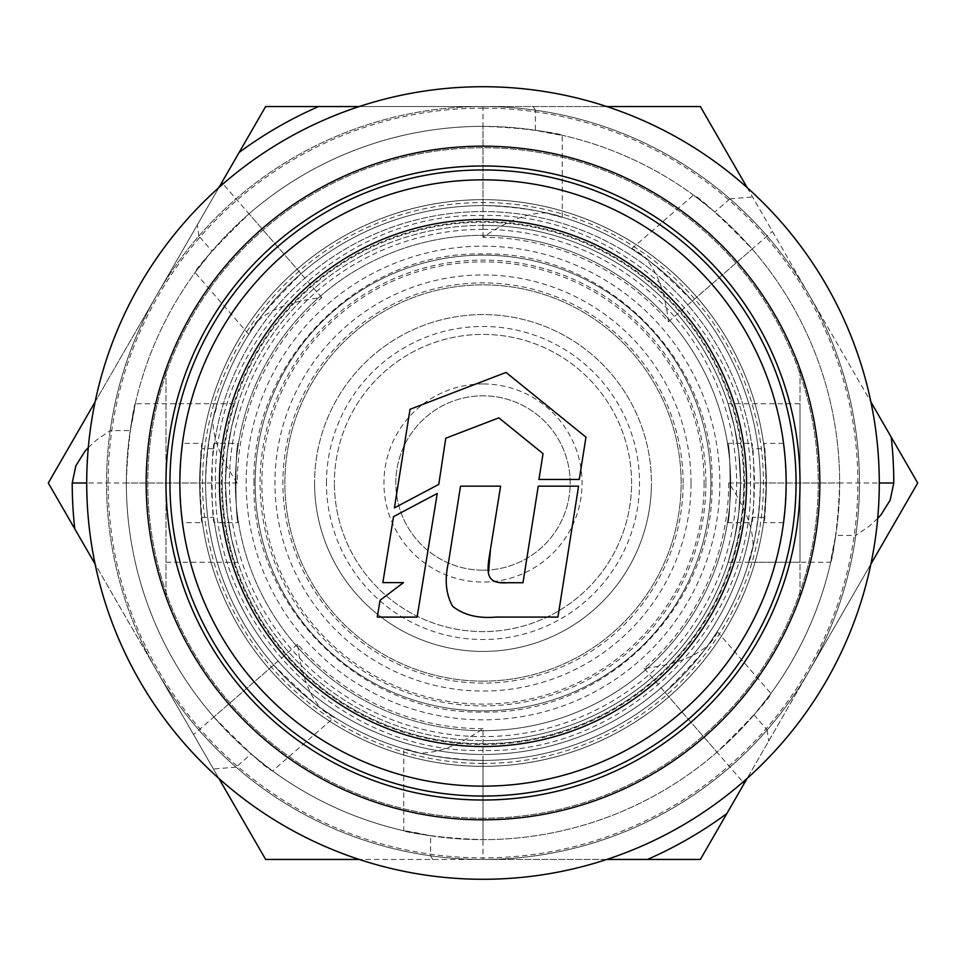 <?xml version="1.0" encoding="UTF-8"?>
<svg xmlns="http://www.w3.org/2000/svg" width="966" height="966" viewBox="0 0 966 966"><rect width="100%" height="100%" fill="white"/><g stroke="black" fill="none" stroke-linecap="round" stroke-linejoin="round"><path stroke-width="0.72" stroke-dasharray="4.83 3.62" d="M488.385 573.345L490.33 579.02L495.522 581.967L522.992 582.752L538.243 486.176L578.562 486.176L557.937 617.093L496.029 617.069C479.691 618.989 465.201 615.366 452.559 606.201C445.64 592.194 444.336 577.294 448.635 561.512L460.528 486.176L500.593 486.176L490.499 549.147M579.274 479.438L585.976 437.163L506.039 372.429L410.031 409.294L394.418 507.875L438.769 484.401L445.761 438.226L498.854 417.855L543.037 453.634L538.956 479.438L579.274 479.438M437.248 493.457L393.524 516.641L382.85 582.619L403.498 582.619L380.085 600.272L377.271 617.093L417.095 617.093M783.547 522.63L763.551 522.63C764.48 520.3 765.41 507.09 766.34 483A283.34 283.34 0 0 1 483 766.34A283.34 283.34 0 0 1 199.66 483A283.34 283.34 0 0 1 483 199.66A283.34 283.34 0 0 1 766.34 483A283.34 283.34 0 0 1 483 766.34A283.34 283.34 0 0 1 199.66 483C200.59 507.09 201.52 520.3 202.449 522.63L182.453 522.63M181.149 454.962L179.845 482.988L181.149 511.002L179.845 483L181.149 454.974M202.449 522.63C199.419 525.045 199.419 440.931 202.449 443.37L182.453 443.37M783.547 443.37L763.551 443.37C766.581 440.955 766.581 525.069 763.551 522.63M784.851 454.974L786.155 482.976L784.851 511.002L786.155 483L784.851 454.974M202.449 443.37C201.52 445.7 200.59 458.91 199.66 483A283.34 283.34 0 0 1 483 199.66A283.34 283.34 0 0 1 766.34 483C765.41 458.91 764.48 445.7 763.551 443.37M483 786.155A303.155 303.155 0 0 1 179.845 483A303.155 303.155 0 0 1 483 179.845A303.155 303.155 0 0 1 786.155 483A303.155 303.155 0 0 1 483 786.155M201.749 448.683A283.34 283.34 0 0 1 764.251 448.683L766.34 483L764.251 517.317A283.34 283.34 0 0 1 201.749 517.317L199.66 483A283.34 283.34 0 0 1 483 199.66A283.34 283.34 0 0 1 766.34 483A283.34 283.34 0 0 1 483 766.34A283.34 283.34 0 0 1 199.66 483L201.749 448.683L213.727 448.683L214.464 443.37L238.517 443.37C235.052 440.919 235.052 525.057 238.517 522.63C235.052 525.118 235.04 440.943 238.517 443.37M214.464 443.37C211.3 440.931 211.3 525.106 214.464 522.63L238.517 522.63M727.483 443.37C730.948 440.919 730.948 525.057 727.483 522.63C730.948 525.118 730.96 440.943 727.483 443.37L751.536 443.37L752.273 448.683L764.251 448.683M727.483 522.63L751.536 522.63C754.7 525.069 754.7 440.894 751.536 443.37M483 710.855A227.855 227.855 0 0 0 710.855 483A227.855 227.855 0 0 0 483 255.145A227.855 227.855 0 0 0 255.145 483A227.855 227.855 0 0 0 483 710.855A227.855 227.855 0 0 0 710.855 483A227.855 227.855 0 0 0 483 255.145A227.855 227.855 0 0 0 255.145 483A227.855 227.855 0 0 0 483 710.855M483 383.937A99.063 99.063 0 0 0 383.937 483A99.063 99.063 0 0 0 483 582.063A99.063 99.063 0 0 0 582.063 483A99.063 99.063 0 0 0 483 383.937M483 570.182A87.181 87.181 0 0 1 395.819 483A87.181 87.181 0 0 1 483 395.819A87.181 87.181 0 0 1 570.182 483A87.181 87.181 0 0 1 483 570.182A87.181 87.181 0 0 1 395.819 483A87.181 87.181 0 0 1 483 395.819A87.181 87.181 0 0 1 570.145 480.368A87.181 87.181 0 0 1 483 570.182M483 746.525A263.525 263.525 0 0 0 746.525 483A263.525 263.525 0 0 0 483 219.475A263.525 263.525 0 0 0 219.475 483A263.525 263.525 0 0 0 483 746.525A263.525 263.525 0 0 1 219.475 483A263.525 263.525 0 0 1 483 219.475A263.525 263.525 0 0 1 746.525 483A263.525 263.525 0 0 1 483 746.525M483 229.389A253.611 253.611 0 0 1 736.611 483A253.611 253.611 0 0 1 483 736.611A253.611 253.611 0 0 1 229.389 483A253.611 253.611 0 0 1 483 229.389M483 728.69A245.69 245.69 0 0 1 297.576 644.189C300.812 672.976 308.552 694.252 320.784 708.018L334.369 717.219C328.331 716.241 308.082 698.829 273.644 664.982A277.387 277.387 0 0 1 205.613 483C206.869 420.125 225.416 379.59 212.955 419.594C212.701 437.9 220.816 459.031 237.31 483A245.69 245.69 0 0 1 321.811 297.576C293.024 300.812 271.748 308.552 257.982 320.784L248.781 334.369C249.759 328.331 267.171 308.082 301.018 273.644A277.387 277.387 0 0 1 483 205.613C545.923 206.869 586.41 225.416 546.406 212.955C528.1 212.701 506.969 220.816 483 237.31A245.69 245.69 0 0 1 668.424 321.811C665.188 293.024 657.448 271.748 645.216 257.982L631.631 248.781C637.681 249.759 657.918 267.171 692.356 301.018A277.387 277.387 0 0 1 760.387 483A277.387 277.387 0 0 0 483 205.613A277.387 277.387 0 0 0 205.613 483A277.387 277.387 0 0 0 483 760.387A277.387 277.387 0 0 0 760.387 483C759.143 545.862 740.584 586.434 753.045 546.406C753.299 528.1 745.184 506.969 728.69 483A245.69 245.69 0 0 1 644.189 668.424C672.976 665.188 694.252 657.448 708.018 645.216L717.219 631.631C716.241 637.669 698.829 657.918 664.982 692.356A277.387 277.387 0 0 1 483 760.387A277.387 277.387 0 0 0 760.387 483A277.387 277.387 0 0 0 483 205.613A277.387 277.387 0 0 1 760.387 483A277.387 277.387 0 0 1 483 760.387A277.387 277.387 0 0 0 760.387 483A277.387 277.387 0 0 0 483 205.613A277.387 277.387 0 0 0 205.613 483A277.387 277.387 0 0 0 483 760.387A277.387 277.387 0 0 0 760.387 483A277.387 277.387 0 0 0 483 205.613A277.387 277.387 0 0 0 205.613 483A277.387 277.387 0 0 0 483 760.387A277.387 277.387 0 0 1 205.613 483A277.387 277.387 0 0 1 483 205.613A277.387 277.387 0 0 0 205.613 483A277.387 277.387 0 0 0 483 760.387A277.387 277.387 0 0 1 205.613 483A277.387 277.387 0 0 1 483 205.613A277.387 277.387 0 0 1 760.387 483A277.387 277.387 0 0 1 483 760.387A277.387 277.387 0 0 1 205.613 483A277.387 277.387 0 0 1 483 205.613A277.387 277.387 0 0 1 760.387 483A277.387 277.387 0 0 1 483 760.387C420.077 759.131 379.59 740.584 419.594 753.045C437.9 753.299 459.031 745.184 483 728.69L483 859.462A376.462 376.462 0 0 1 106.538 483A376.462 376.462 0 0 1 483 106.538A376.462 376.462 0 0 1 859.462 483A376.462 376.462 0 0 1 483 859.462L700.35 859.462L917.7 483L700.35 106.538L265.65 106.538L156.975 294.775A376.462 376.462 0 0 0 156.975 671.225L265.65 859.462L606.733 859.462M483 165.983A317.017 317.017 0 0 1 800.017 483A317.017 317.017 0 0 1 483 800.017A317.017 317.017 0 0 1 165.983 483A317.017 317.017 0 0 1 483 165.983A317.017 317.017 0 0 0 165.983 483A317.017 317.017 0 0 0 483 800.017A317.017 317.017 0 0 0 800.017 483A317.017 317.017 0 0 0 483 165.983M483 819.832A336.832 336.832 0 0 0 819.832 483A336.832 336.832 0 0 0 483 146.168A336.832 336.832 0 0 0 146.168 483A336.832 336.832 0 0 0 483 819.832A336.832 336.832 0 0 1 146.168 483A336.832 336.832 0 0 1 483 146.168A336.832 336.832 0 0 1 819.832 483A336.832 336.832 0 0 1 483 819.832A336.832 336.832 0 0 1 146.168 483A336.832 336.832 0 0 1 483 146.168A336.832 336.832 0 0 1 819.832 483A336.832 336.832 0 0 1 483 819.832M483 730.67A247.67 247.67 0 0 1 235.33 483A247.67 247.67 0 0 1 483 235.33A247.67 247.67 0 0 1 730.67 483A247.67 247.67 0 0 1 483 730.67A247.67 247.67 0 0 1 235.33 483A247.67 247.67 0 0 1 483 235.33A247.67 247.67 0 0 1 730.67 483A247.67 247.67 0 0 1 483 730.67A247.67 247.67 0 0 1 235.33 483A247.67 247.67 0 0 1 483 235.33A247.67 247.67 0 0 1 730.67 483A247.67 247.67 0 0 1 483 730.67A247.67 247.67 0 0 1 235.33 483A247.67 247.67 0 0 1 483 235.33A247.67 247.67 0 0 1 730.67 483A247.67 247.67 0 0 1 483 730.67A247.67 247.67 0 0 0 730.67 483A247.67 247.67 0 0 0 483 235.33A247.67 247.67 0 0 1 730.67 483A247.67 247.67 0 0 1 483 730.67M483 796.056A313.056 313.056 0 0 1 169.944 483A313.056 313.056 0 0 1 483 169.944A313.056 313.056 0 0 1 796.056 483A313.056 313.056 0 0 1 483 796.056M483 199.66A283.34 283.34 0 0 1 766.34 483A283.34 283.34 0 0 1 483 766.34A283.34 283.34 0 0 1 199.66 483A283.34 283.34 0 0 1 483 199.66A283.34 283.34 0 0 1 766.34 483A283.34 283.34 0 0 1 483 766.34A283.34 283.34 0 0 1 199.66 483A283.34 283.34 0 0 1 483 199.66A283.34 283.34 0 0 1 766.34 483A283.34 283.34 0 0 1 483 766.34M764.251 517.317L752.273 517.317A271.446 271.446 0 0 1 213.727 517.317L201.749 517.317M213.727 448.683A271.446 271.446 0 0 1 483 211.554A271.446 271.446 0 0 1 754.446 483A271.446 271.446 0 0 1 483 754.446A271.446 271.446 0 0 1 211.554 483A271.446 271.446 0 0 1 483 211.554A271.446 271.446 0 0 1 752.273 448.683M752.273 517.317L751.536 522.63M483 681.139A198.139 198.139 0 0 1 284.861 483A198.139 198.139 0 0 1 483 284.861A198.139 198.139 0 0 1 681.139 483A198.139 198.139 0 0 1 483 681.139A198.139 198.139 0 0 1 284.861 483A198.139 198.139 0 0 1 483 284.861A198.139 198.139 0 0 1 681.139 483A198.139 198.139 0 0 1 483 681.139M214.464 522.63L213.727 517.317M483 108.12A374.88 374.88 0 0 0 108.12 483A374.88 374.88 0 0 0 483 857.88A374.88 374.88 0 0 0 857.88 483A374.88 374.88 0 0 0 483 108.12M483 818.25A335.25 335.25 0 0 1 147.75 483A335.25 335.25 0 0 1 483 147.75A335.25 335.25 0 0 1 818.25 483A335.25 335.25 0 0 1 483 818.25A335.25 335.25 0 0 1 147.75 483A335.25 335.25 0 0 1 483 147.75A335.25 335.25 0 0 1 818.25 483A335.25 335.25 0 0 1 483 818.25M483 879.277A396.277 396.277 0 0 0 879.277 483A396.277 396.277 0 0 0 483 86.723A396.277 396.277 0 0 0 86.723 483A396.277 396.277 0 0 0 483 879.277M165.983 403.74L165.983 562.26L165.983 403.74L237.914 403.74L231.586 426.972L227.227 452.547L225.416 482.964L227.227 513.429L231.599 539.076L237.914 562.26L231.599 539.052L227.227 513.441L225.416 483L227.227 452.559L231.586 426.972L237.914 403.74M165.983 562.26L237.914 562.26M728.086 403.74L734.414 426.972L738.773 452.547L740.584 482.964L738.773 513.429L734.402 539.076L728.086 562.26L734.402 539.052L738.773 513.441L740.584 483L738.773 452.559L734.414 426.972L728.086 403.74L800.017 403.74L800.017 562.26L800.017 403.74M728.086 562.26L800.017 562.26M483 763.454A280.454 280.454 0 0 1 202.546 483A280.454 280.454 0 0 1 483 202.546A280.454 280.454 0 0 1 763.454 483A280.454 280.454 0 0 1 483 763.454M483 225.416A257.584 257.584 0 0 0 225.416 483A257.584 257.584 0 0 0 483 740.584A257.584 257.584 0 0 1 225.416 483A257.584 257.584 0 0 1 483 225.416A257.584 257.584 0 0 1 740.584 483A257.584 257.584 0 0 1 483 740.584A257.584 257.584 0 0 0 740.584 483A257.584 257.584 0 0 0 483 225.416A257.584 257.584 0 0 1 740.584 483A257.584 257.584 0 0 1 483 740.584A257.584 257.584 0 0 1 225.416 483A257.584 257.584 0 0 1 483 225.416M800.017 369.181C826.328 445.06 826.328 520.94 800.017 596.819C826.328 520.94 826.328 445.06 800.017 369.181L800.017 596.819L800.017 369.181M165.983 369.181C139.672 445.06 139.672 520.94 165.983 596.819C139.672 520.94 139.672 445.06 165.983 369.181L165.983 596.819L165.983 369.181M705.904 483A222.904 222.904 0 0 1 483 705.904A222.904 222.904 0 0 1 260.096 483A222.904 222.904 0 0 1 483 260.096A222.904 222.904 0 0 1 705.904 483M800.017 483A317.017 317.017 0 0 1 483 800.017A317.017 317.017 0 0 1 165.983 483A317.017 317.017 0 0 1 483 165.983A317.017 317.017 0 0 1 800.017 483A317.017 317.017 0 0 1 483 800.017A317.017 317.017 0 0 1 165.983 483A317.017 317.017 0 0 1 483 165.983A317.017 317.017 0 0 1 800.017 483M205.613 483L126.353 483A356.647 356.647 0 0 1 483 126.353A356.647 356.647 0 0 1 839.647 483A356.647 356.647 0 0 1 483 839.647A356.647 356.647 0 0 1 126.353 483A356.647 356.647 0 0 1 483 126.353A356.647 356.647 0 0 1 839.647 483A356.647 356.647 0 0 1 483 839.647A356.647 356.647 0 0 1 126.353 483A356.647 356.647 0 0 1 483 126.353A356.647 356.647 0 0 1 839.647 483A356.647 356.647 0 0 1 483 839.647A356.647 356.647 0 0 1 126.353 483A356.647 356.647 0 0 0 213.836 716.977C247.634 751.379 267.208 769.359 272.557 770.94L334.369 717.219M326.472 483A156.528 156.528 0 0 1 483 326.472A156.528 156.528 0 0 1 639.528 483A156.528 156.528 0 0 1 483 639.528A156.528 156.528 0 0 1 326.472 483M631.607 483A148.607 148.607 0 0 0 483 334.393A148.607 148.607 0 0 0 334.393 483A148.607 148.607 0 0 1 483 334.393A148.607 148.607 0 0 1 631.607 483A148.607 148.607 0 0 1 483 631.607A148.607 148.607 0 0 1 334.393 483A148.607 148.607 0 0 0 483 631.607A148.607 148.607 0 0 0 631.607 483M95.103 401.928L156.975 294.775L48.3 483L156.975 671.225A376.462 376.462 0 0 0 483 859.462L359.267 859.462M248.781 334.369L195.06 272.557C196.641 267.208 214.621 247.634 249.023 213.836A356.647 356.647 0 0 1 483 126.353C553.361 128.55 590.528 142.244 535.418 130.229L535.418 110.209A376.462 376.462 0 0 1 729.958 198.863L714.852 212.001L693.443 195.06C698.768 196.605 718.342 214.597 752.164 249.023A356.647 356.647 0 0 1 839.647 483C837.486 553.204 823.744 590.624 835.771 535.418A356.647 356.647 0 0 1 753.999 714.852L770.94 693.443C769.359 698.792 751.379 718.366 716.977 752.164A356.647 356.647 0 0 1 483 839.647C412.639 837.45 375.472 823.757 430.582 835.771A356.647 356.647 0 0 1 251.148 753.999L272.557 770.94M717.219 631.631L770.94 693.443M631.631 248.781L693.443 195.06M314.578 483A168.422 168.422 0 0 0 483 651.422A168.422 168.422 0 0 0 651.422 483A168.422 168.422 0 0 0 483 314.578A168.422 168.422 0 0 0 314.578 483A168.422 168.422 0 0 0 483 651.422A168.422 168.422 0 0 0 651.422 483A168.422 168.422 0 0 0 483 314.578A168.422 168.422 0 0 0 314.578 483A168.422 168.422 0 0 0 483 651.422A168.422 168.422 0 0 0 651.422 483M691.04 483A208.04 208.04 0 0 0 483 274.96A208.04 208.04 0 0 0 274.96 483A208.04 208.04 0 0 0 483 691.04A208.04 208.04 0 0 0 691.04 483M704.117 483A221.117 221.117 0 0 1 483 704.117A221.117 221.117 0 0 1 261.883 483A221.117 221.117 0 0 1 483 261.883A221.117 221.117 0 0 1 704.117 483M222.252 483A260.748 260.748 0 0 0 483 743.748A260.748 260.748 0 0 0 743.748 483A260.748 260.748 0 0 1 483 743.748A260.748 260.748 0 0 1 222.252 483A260.748 260.748 0 0 1 483 222.252A260.748 260.748 0 0 1 743.748 483A260.748 260.748 0 0 0 483 222.252A260.748 260.748 0 0 0 222.252 483M744.545 483A261.544 261.544 0 0 1 483 744.545A261.544 261.544 0 0 1 221.456 483A261.544 261.544 0 0 1 483 221.456A261.544 261.544 0 0 1 744.545 483M714.852 212.001A356.647 356.647 0 0 0 535.418 130.229L562.26 135.264L562.26 217.169L546.406 212.955A277.387 277.387 0 0 1 645.216 257.982A277.387 277.387 0 0 0 546.406 212.955M126.353 483C128.55 412.651 142.231 375.472 130.229 430.582L135.264 403.74L217.169 403.74L212.955 419.594A277.387 277.387 0 0 1 257.982 320.784A277.387 277.387 0 0 0 212.955 419.594M419.594 753.045A277.387 277.387 0 0 1 320.784 708.018A277.387 277.387 0 0 0 419.594 753.045L403.752 748.831L403.74 830.736L430.582 835.771L430.582 855.791A376.462 376.462 0 0 1 236.042 767.137L251.148 753.999M753.045 546.406A277.387 277.387 0 0 1 708.018 645.216A277.387 277.387 0 0 0 753.045 546.406L748.831 562.248L830.736 562.26L835.771 535.418L855.791 535.418A376.462 376.462 0 0 1 809.025 671.225L747.153 778.391M606.733 106.538L483 106.538A376.462 376.462 0 0 0 156.975 294.775A376.462 376.462 0 0 1 198.863 236.042L212.001 251.148A356.647 356.647 0 0 0 130.229 430.582L110.209 430.582A376.462 376.462 0 0 1 156.975 294.775L218.847 187.609M870.897 564.072L809.025 671.225A376.462 376.462 0 0 0 483 106.538L359.267 106.538M533.16 106.538L535.418 110.209M218.847 778.391L95.103 564.072M88.317 447.536L96.781 439.808L110.209 430.582M432.84 859.462L430.582 855.791M212.001 251.148L195.06 272.557M483 859.462A376.462 376.462 0 0 0 809.025 671.225A376.462 376.462 0 0 1 767.137 729.958L753.999 714.852M747.153 187.609L870.897 401.928M877.683 518.464L869.219 526.192L855.791 535.418M729.958 198.863L752.574 197.004M767.137 729.958L768.646 741.163M236.042 767.137L213.426 768.996M198.863 236.042L197.354 224.837M483 750.485C340.068 754.168 211.832 625.932 215.515 483C211.832 340.068 340.068 211.832 483 215.515C625.932 211.832 754.168 340.068 750.485 483C754.168 625.932 625.932 754.168 483 750.485M719.827 483A236.827 236.827 0 0 1 483 719.827A236.827 236.827 0 0 1 246.173 483A236.827 236.827 0 0 1 483 246.173A236.827 236.827 0 0 1 719.827 483M301.018 273.644L249.023 213.836M273.644 664.982L213.836 716.977M664.982 692.356L716.977 752.164M692.356 301.018L752.164 249.023M683.119 483A200.119 200.119 0 0 0 483 282.881A200.119 200.119 0 0 0 282.881 483A200.119 200.119 0 0 0 483 683.119A200.119 200.119 0 0 0 683.119 483M253.986 483C250.834 360.632 360.632 250.834 483 253.986C605.368 250.834 715.166 360.632 712.014 483C715.166 605.368 605.368 715.166 483 712.014C360.632 715.166 250.834 605.368 253.986 483M483 205.613L483 126.353M483 237.31L483 106.538M237.31 483L86.723 483M483 760.387L483 839.647M760.387 483L839.647 483M728.69 483L879.277 483M321.811 297.576L223.025 183.926M297.576 644.189L193.562 734.607M644.189 668.424L742.975 782.074M668.424 321.811L772.438 231.393"/><path stroke-width="1.45" d="M490.499 549.147C486.828 571.16 484.135 584.406 507.669 582.752L522.992 582.752L538.243 486.176L578.562 486.176L557.937 617.093L496.029 617.069C477.941 618.638 463.451 615.016 452.559 606.201C445.749 593.921 444.445 579.032 448.635 561.512L460.528 486.176L500.593 486.176L490.499 549.147L488.385 573.345M579.274 479.438L585.976 437.163L506.039 372.429L410.031 409.294L394.418 507.875L438.769 484.401L445.761 438.226L498.854 417.855L543.037 453.634L538.956 479.438L579.274 479.438M380.085 600.272L377.271 617.093L417.095 617.093L437.248 493.457L393.524 516.641L382.85 582.619L403.498 582.619L380.085 600.272M417.095 617.093L437.248 493.457M182.453 443.37L181.149 454.962L182.453 443.37M181.149 511.002L182.453 522.63L181.149 511.014M783.933 446.401L784.851 454.962L783.933 446.377M784.851 511.002L783.547 522.63L784.851 511.002M179.845 483A303.155 303.155 0 0 1 483 179.845A303.155 303.155 0 0 1 786.155 483A303.155 303.155 0 0 1 483 786.155A303.155 303.155 0 0 1 179.845 483M483 800.017A317.017 317.017 0 0 0 800.017 483A317.017 317.017 0 0 0 483 165.983A317.017 317.017 0 0 0 165.983 483A317.017 317.017 0 0 0 483 800.017M483 146.168A336.832 336.832 0 0 1 819.832 483A336.832 336.832 0 0 1 483 819.832A336.832 336.832 0 0 1 146.168 483A336.832 336.832 0 0 1 483 146.168M483 796.056A313.056 313.056 0 0 1 169.944 483A313.056 313.056 0 0 1 483 169.944A313.056 313.056 0 0 1 796.056 483A313.056 313.056 0 0 1 483 796.056M483 86.723A396.277 396.277 0 0 1 879.277 483A396.277 396.277 0 0 1 483 879.277A396.277 396.277 0 0 1 86.723 483A396.277 396.277 0 0 1 483 86.723M870.897 564.072L917.7 483L891.207 437.115A410.779 410.779 0 0 1 893.779 483L890.157 500.183L881.101 514.649L877.683 518.464M95.103 564.072L48.3 483L95.103 401.928M359.267 106.538L265.65 106.538L218.847 187.609M606.733 106.538L700.35 106.538L747.153 187.609M359.267 859.462L265.65 859.462L218.847 778.391M74.793 528.885A410.779 410.779 0 0 1 72.221 483L75.843 465.817L84.899 451.351L88.317 447.536M606.733 859.462L700.35 859.462L747.153 778.391M891.207 437.115L870.897 401.928M239.157 152.423A410.779 410.779 0 0 1 318.635 106.538M726.843 813.577A410.779 410.779 0 0 1 647.365 859.462M483 746.525A263.525 263.525 0 0 1 219.475 483A263.525 263.525 0 0 1 483 219.475A263.525 263.525 0 0 1 746.525 483A263.525 263.525 0 0 1 483 746.525M483 179.845A303.155 303.155 0 0 1 786.155 483A303.155 303.155 0 0 1 483 786.155M86.723 483L72.221 483M879.277 483L893.779 483M223.025 183.926L221.794 182.514M742.975 782.074L744.206 783.486"/></g></svg>
